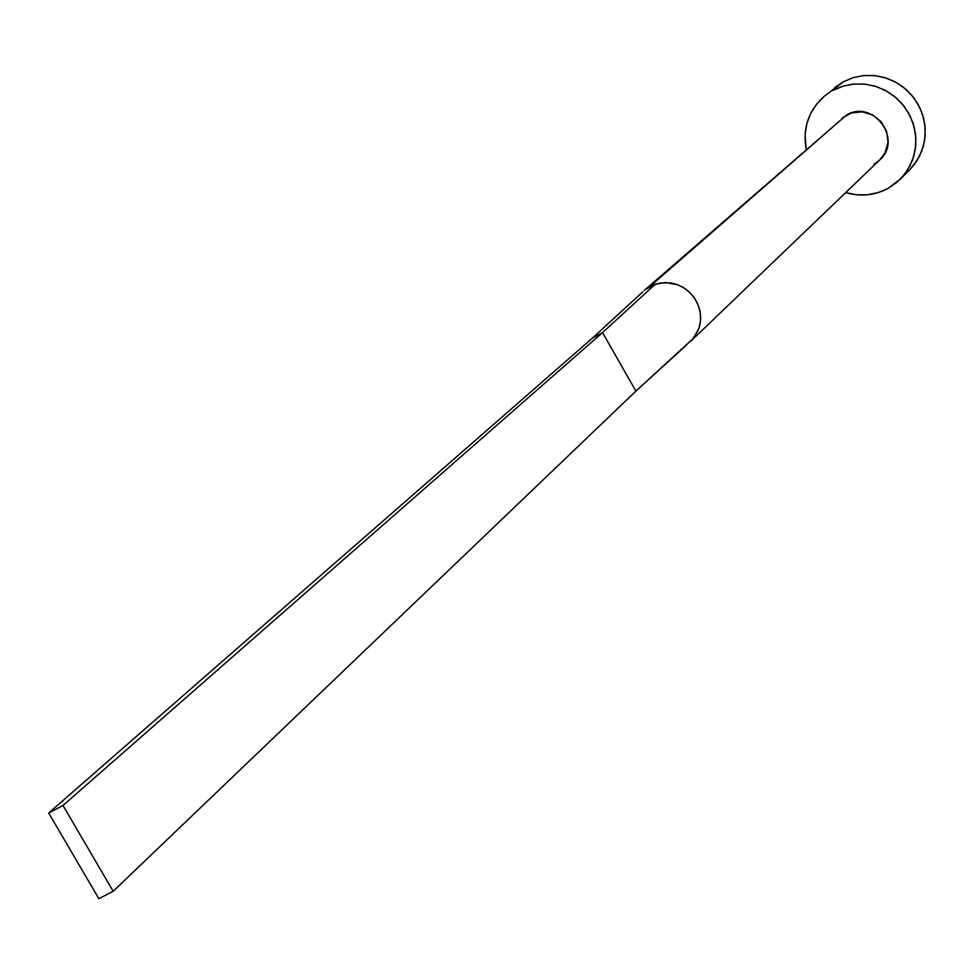 <?xml version="1.0" encoding="UTF-8"?>
<svg xmlns="http://www.w3.org/2000/svg" width="974" height="974" viewBox="0 0 974 974"><rect width="100%" height="100%" fill="white"/><g stroke="black" fill="none" stroke-linecap="round" stroke-linejoin="round"><path stroke-width="1.46" d="M690.846 341.156L879.802 159.87C903.166 139.525 872.935 98.824 846.491 115.054L650.011 286.417L659.836 282.996L670.66 282.91L676.772 284.432L682.981 287.306L688.861 291.616L693.926 297.253L697.713 303.888L699.977 311.047L700.647 318.194L699.904 324.878L698.017 330.77L692.234 339.731M900.487 179.009L909.813 169.622L916.741 161.014L921.745 151.104L924.618 140.329L925.239 129.14L923.559 117.976L919.675 107.335L913.709 97.644L905.954 89.328L896.701 82.717L886.352 78.103L875.346 75.668L864.133 75.509L853.2 77.64L842.985 81.962L832.685 90.521L843.009 86.162L854.064 84.008L865.399 84.166L876.539 86.637L886.997 91.312L896.36 97.997L904.213 106.422L910.24 116.21L914.184 126.985L915.877 138.259L915.268 149.594L912.358 160.479L907.305 170.487L900.293 179.204L887.862 188.506C874.469 195.482 860.407 196.845 845.676 192.608L856.499 194.776L867.347 194.776L877.939 192.669L887.862 188.506L896.75 182.467L904.237 174.772L910.057 165.702L913.953 155.609L915.804 144.895L915.511 133.962L913.088 123.235L908.62 113.118L902.301 104.035L894.351 96.316L885.086 90.265L874.883 86.114L864.121 84.032L853.212 84.093L842.595 86.284L832.685 90.521L842.985 81.962L823.834 96.645L816.407 104.401L810.672 113.495L806.849 123.576L805.084 134.254L806.155 149.387C802.503 128.105 808.578 110.366 824.381 96.183M842.072 118.097L851.459 112.947L862.197 111.84L872.667 114.956L881.251 121.835L886.644 131.405L888.008 142.228L885.159 152.626L879.717 159.943M878.524 161.014L874.08 164.046M909.631 169.805L913.709 165.239L919.456 156.266L923.328 146.295L925.154 135.69L924.874 124.879L922.475 114.275L918.068 104.279L911.822 95.294L903.957 87.66L894.814 81.682L884.709 77.591L874.068 75.534L863.293 75.595L852.786 77.774L842.985 81.962L834.73 87.599M846.491 115.054L644.374 290.337L650.011 286.417L846.491 115.054M642.828 291.774L592.46 338.075L642.657 291.969M686.329 345.198L635.9 391.11L693.5 338.258L699.052 328.007L700.464 321.383L700.452 314.078L698.748 306.518L695.314 299.322L690.383 293.064L684.405 288.182L677.941 284.858L665.461 282.509L655.368 284.116L645.178 289.655M592.46 338.075L602.553 332.597L655.368 284.116L602.553 332.597L635.9 391.11L113.179 891.271L62.993 805.474L602.553 332.597L635.9 391.11L113.179 891.271L62.993 805.474L48.7 813.022L592.46 338.075L602.553 332.597L62.993 805.474L48.7 813.022L98.849 898.698L113.179 891.271L98.849 898.698L48.7 813.022L592.46 338.075"/></g></svg>

